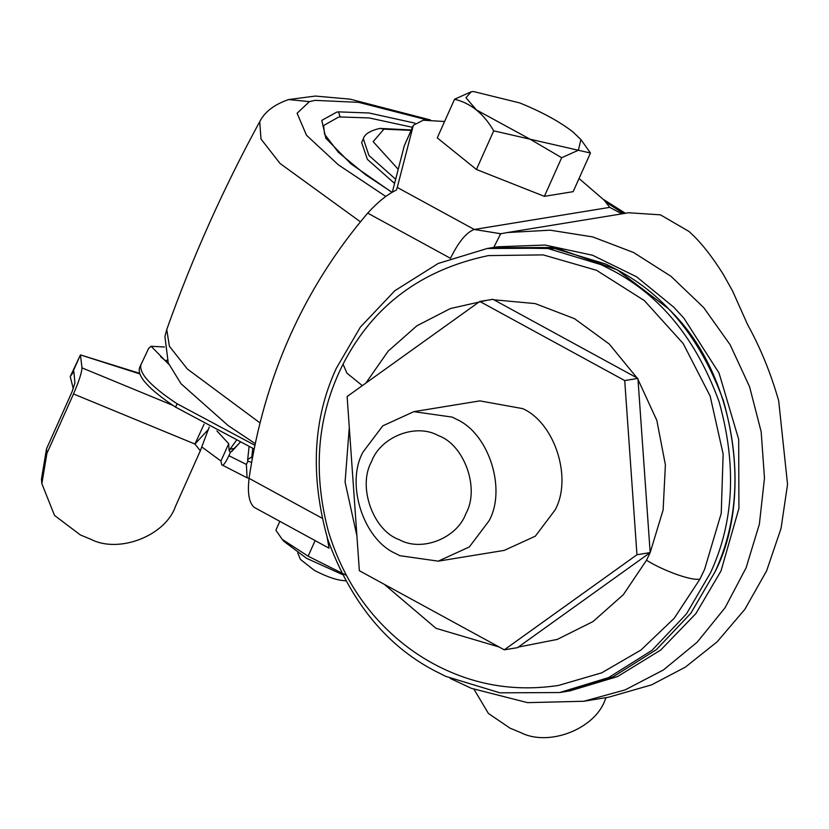 <?xml version="1.0" encoding="UTF-8"?>
<svg xmlns="http://www.w3.org/2000/svg" width="829" height="829" viewBox="0 0 829 829"><rect width="100%" height="100%" fill="white"/><g stroke="black" fill="none" stroke-linecap="round" stroke-linejoin="round"><path stroke-width="1.24" d="M474.115 689.427L488.416 713.468L510.115 728.204L520.529 732.504C548.601 747.116 595.16 729.054 605.18 699.655L606.092 697.624M73.294 388.77L70.227 376.563L73.864 371.465L74.931 382.967L72.102 391.661L46.507 448.872L46.921 453.39L41.864 483.659L54.517 515.42L80.382 534.964L90.807 539.264C118.879 553.876 165.427 535.814 175.458 506.415L200.317 450.821L194.939 444.043L204.079 424.199M251.57 462.385L247.871 461.173L247.684 459.525L251.829 456.955L252.171 459.007M41.864 483.659L41.45 479.152L46.507 448.872M209.24 427.018L200.317 450.821M208.639 429.121L194.939 444.043L73.512 393.951C78.921 381.392 81.75 372.708 81.998 367.869L80.444 354.916L70.227 376.563M239.975 442.531L230.358 452.437L229.084 450.458L236.172 440.717M239.954 442.52L231.674 451.546M252.752 448.375L251.829 456.955M249.073 446.727L247.684 459.525M229.094 450.479L230.358 449.09L234.586 448.354M46.921 453.39L73.512 393.951M139.718 373.879L80.444 354.916L72.071 373.641M201.965 447.059L220.949 461.038L221.716 464.789C222.877 466.406 225.27 463.39 228.887 455.712L246.4 464.447L247.871 461.173M246.4 464.447L247.083 477.794L249.083 478.24M228.887 455.712L230.358 452.437M221.716 464.789L247.083 477.794M220.949 461.038L228.711 443.691L216.918 430.945M229.084 450.458L228.711 443.691M412.448 127.293L369.123 117.936L340.149 116.962L338.336 117.221L323.621 125.542L324.533 134.215L338.408 152.349L365.858 174.96L392.086 192.307M411.257 129.966L379.723 128.402C369.91 130.837 364.449 134.288 363.351 138.744L361.641 142.557L367.413 159.406L394.583 183.437M254.068 448.966L175.593 407.143C148.764 389.309 136.775 376.086 139.614 367.496L148.692 348.325L151.096 346.273L164.422 346.999M141.117 364.128C138.277 372.718 150.267 385.941 177.095 403.775L254.814 445.256M399.06 539.565C373.392 530.726 357.361 486.892 371.465 461.805C380.179 437.132 415.64 422.697 438.375 435.639C464.043 444.479 480.074 488.312 465.981 513.4C457.256 538.073 421.795 552.497 399.06 539.565M452.261 417.122L456.706 419.391C488.996 433.722 506.612 489.265 489.058 520.799L469.338 546.943L438.251 561.16L399.847 555.689L395.392 553.42C363.102 539.088 345.486 483.545 363.04 452.012L382.76 425.868L413.858 411.65L452.261 417.122M438.251 561.16L504.239 550.394L535.327 536.176L555.047 510.032C572.601 478.499 554.984 422.956 522.705 408.624L479.846 400.884L413.858 411.65M624.724 380.563L479.804 301.455L347.123 396.531L359.361 570.715L504.281 649.822L636.962 554.746L624.724 380.563L637.926 378.418L492.996 299.3L479.804 301.455M504.281 649.822L517.483 647.667L650.164 552.591L636.962 554.746M637.998 379.475L656.827 420.386L665.397 464.893L663.117 509.98L650.164 552.591L637.926 378.418M444.582 121.511L423.256 120.215L413.35 125.283L404.314 145.697L392.335 192.152M413.35 125.283L397.257 187.437L474.261 229.467L609.729 207.364L604.186 200.183L579.046 178.504M689.034 231.478L660.433 214.835L628.61 212.763L507.358 232.545L550.155 230.182L592.766 236.928L633.563 252.503L670.993 276.316L703.593 307.455L730.121 344.729L749.561 386.687L761.167 431.733L764.483 478.126L759.385 524.094L746.079 567.865L725.064 607.75L697.148 642.226L663.418 669.956L625.149 689.894L583.834 701.261L608.517 697.23L651.573 684.878L685.355 667.138L717.116 641.843L744.836 609.356L766.597 570.901L781.032 528.446L787.55 484.395L778.68 400.739C770.742 373.06 760.39 347.703 747.623 324.657L732.587 291L723.157 274.14C712.743 257.601 702.723 244.659 693.085 235.301L689.034 231.478M609.729 207.364L621.905 213.861M396.469 189.934L397.257 187.437M493.752 247.425L500.726 233.737L474.261 229.467C466.416 232.338 458.489 241.954 450.479 258.306L367.703 213.126C303.746 288.202 264.202 376.604 249.063 478.343C247.374 493.12 249.063 502.768 254.12 507.275L254.43 507.462M367.703 213.126C377.444 202.359 386.842 194.742 395.91 190.287M497.638 246.793L545.005 245.032L592.59 255.259L636.599 276.803L673.894 307.29L683.894 318.16L719.044 373.06L738.68 439.349L738.919 508.446L721.002 570.974L695.894 613.584L660.682 650.06L617.522 676.588L570.083 690.837L564.062 691.821L613.056 676.868L656.423 649.604L690.878 613.232L714.992 571.948C753.219 497.928 736.349 372.325 667.884 308.274L617.284 269.871L558.228 248.659L491.628 247.778L497.638 246.793M559.648 692.547L499.918 692.826L445.587 676.309L433.992 670.443C385.931 645.055 350.553 601.46 327.859 539.648C310.015 476.136 312.823 419.039 336.284 368.366L360.397 327.082L394.853 290.71L438.22 263.446L487.203 248.493L546.922 248.213L601.263 264.731L612.849 270.596C660.92 295.984 696.298 339.579 718.981 401.391C736.836 464.903 734.028 522.001 710.567 572.673L686.443 613.957L651.998 650.33L608.631 677.583L559.648 692.547L564.041 691.821L613.025 676.868L656.392 649.604L690.847 613.242L714.961 571.958C738.432 521.286 741.24 464.188 723.385 400.666C700.702 338.864 665.324 295.269 617.253 269.881L605.657 264.016L551.326 247.498L491.628 247.778M343.04 364.18C372.905 305.828 421.35 269.632 488.364 255.601L543.161 254.886L596.497 270.275L644.371 300.595L683.22 343.589L710.152 396.065L723.147 454.095L721.24 513.348L704.577 569.409L699.997 579.005L674.257 618.247L640.921 650.06L601.667 672.847L558.487 685.438C522.156 690.92 487.566 687.034 454.706 673.759C432.821 664.951 412.894 652.641 394.925 636.817C363.641 609.191 341.465 574.103 328.429 531.555C312.398 471.027 317.269 415.236 343.04 364.18L346.968 373.185L362.335 385.63M365.858 383.102L388.19 351.102L416.904 325.787L450.437 308.533L486.975 300.285M493.897 299.797L535.192 303.601L574.497 318.668L609.211 344.004L637.024 377.92M650.164 552.591L646.496 560.269L623.377 594.642L592.994 621.574L557.243 639.418L518.291 647.086M499.079 646.983L435.981 628.309L384.231 584.29M356.916 535.897L345.082 482.084L349.289 427.401M519.742 102.931L473.525 91.542L471.224 91.781L465.939 97.739L476.468 109.956L530.145 139.22L578.341 150.256L580.922 139.583L573.067 132.039C559.668 121.625 541.886 111.925 519.742 102.931M580.922 139.583L590.455 153.013L578.341 150.256L561.668 157.707L530.145 139.22L493.711 130.827C483.69 113.604 470.644 103.076 454.551 99.242L471.224 91.781L473.39 91.553M590.455 153.013L573.171 191.654L544.384 196.349L561.668 157.707M454.551 99.242L437.266 137.883L476.426 169.468L544.384 196.349M476.426 169.468L493.711 130.827M297.746 552.912L300.44 559.43L314.284 570.331C327.393 577.129 337.952 580.611 345.931 580.777M315.124 540.601L308.139 556.197L282.192 539.337L275.891 530.187L279.85 521.337M346.377 575.347L308.139 556.197M282.192 539.337L283.736 541.254L306.637 558.331L342.19 574.445M81.998 367.869L172.909 405.381M427.349 119.946L358.646 102.35L315.103 100.361L309.435 101.635L297.093 113.241L306.512 135.272L338.377 164.836L385.796 196.463M623.626 213.581L605.522 201.913M414.966 123.158L369.092 112.993L338.543 111.874L336.688 112.143L321.787 120.371L325.87 138.288L351.019 163.914L391.951 192.38M430.448 119.956L350.19 99.169L315.331 96.06L288.679 99.553L309.435 101.635M288.679 99.553C274.378 104.433 264.72 111.811 259.726 121.676L260.99 139.013L280.067 163.489L360.397 221.789M259.726 121.676C223.281 188.525 192.287 257.819 166.743 329.559L169.406 346.263L187.323 368.988L259.923 422.852M338.543 111.874L340.149 116.962M363.33 138.806L368.946 155.479L395.661 179.251M379.723 128.402L383.962 129.148L373.133 141.624L398.221 169.313M411.08 130.371L383.962 129.148M164.847 360.532L167.22 360.252M151.096 346.273L168.836 364.335M175.593 407.143L177.095 403.775M404.314 145.697L413.039 126.174M499.638 233.933L500.612 233.768M500.882 233.716L507.358 232.545L500.882 233.716M327.217 537.638L329.061 548.207L254.42 507.462M249.063 478.343L321.973 518.135M646.496 560.269C664.599 571.419 692.857 581.284 699.997 579.005M80.558 354.936L139.521 373.288M625.387 213.291L603.719 199.602M166.743 329.559L164.919 336.522L168.235 362.915L181.043 383.765L228.11 425.546L255.156 443.588M160.681 356.76L168.297 363.071M450.126 678.36L471.245 688.288L527.503 702.64L583.834 701.261M491.597 247.778L487.203 248.493"/></g></svg>
